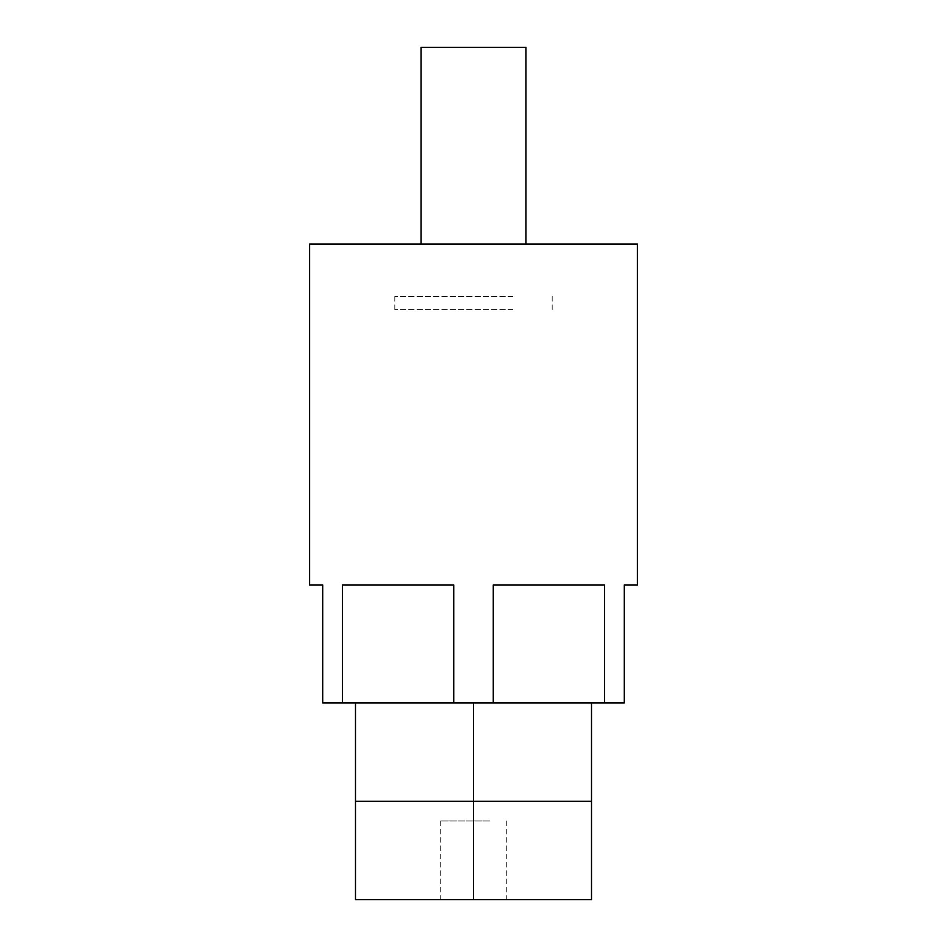 <?xml version="1.0" encoding="UTF-8"?>
<svg xmlns="http://www.w3.org/2000/svg" width="947" height="947" viewBox="0 0 947 947"><rect width="100%" height="100%" fill="white"/><g stroke="black" fill="none" stroke-linecap="round" stroke-linejoin="round"><path stroke-width="0.71" stroke-dasharray="4.74 3.55" d="M512.836 801.304L394.828 801.304L512.836 801.304M512.836 296.482L394.828 296.482L512.836 296.482M525.952 47.35L421.048 47.35M447.28 244.03L525.952 244.03L447.28 244.03M309.598 244.03L637.402 244.03M637.402 584.95L624.286 584.95L624.286 702.97L604.529 702.97L604.529 584.95L493.269 584.95L493.269 702.97L453.731 702.97L453.731 584.95L342.471 584.95L342.471 702.97L322.714 702.97L322.714 584.95L309.598 584.95M493.269 584.95L604.529 584.95L493.269 584.95M453.731 584.95L342.471 584.95L453.731 584.95M453.731 702.97L342.471 702.97M604.529 702.97L493.269 702.97M591.508 702.97L355.492 702.97L591.508 702.97L591.508 899.65L355.492 899.65L355.492 801.304L591.508 801.304L355.492 801.304L355.492 702.97M473.5 702.97L473.5 899.65M489.895 899.65L440.722 899.65L489.895 899.65M489.895 820.978L440.722 820.978L489.895 820.978M512.836 309.598L394.828 309.598L512.836 309.598M394.828 296.482L394.828 309.598M552.172 296.482L552.172 309.598M506.278 820.978L506.278 899.65M440.722 820.978L440.722 899.65"/><path stroke-width="1.42" d="M421.048 244.03L421.048 47.35L525.952 47.35L525.952 244.03M637.402 244.03L309.598 244.03L309.598 584.95L322.714 584.95L322.714 702.97L342.471 702.97L342.471 584.95L453.731 584.95L453.731 702.97L493.269 702.97L493.269 584.95L604.529 584.95L604.529 702.97L624.286 702.97L624.286 584.95L637.402 584.95L637.402 244.03M604.529 702.97L493.269 702.97M342.471 702.97L453.731 702.97M355.492 702.97L355.492 899.65L591.508 899.65L591.508 702.97M473.5 702.97L473.5 801.304L355.492 801.304L591.508 801.304L473.5 801.304L473.5 899.65"/></g></svg>
